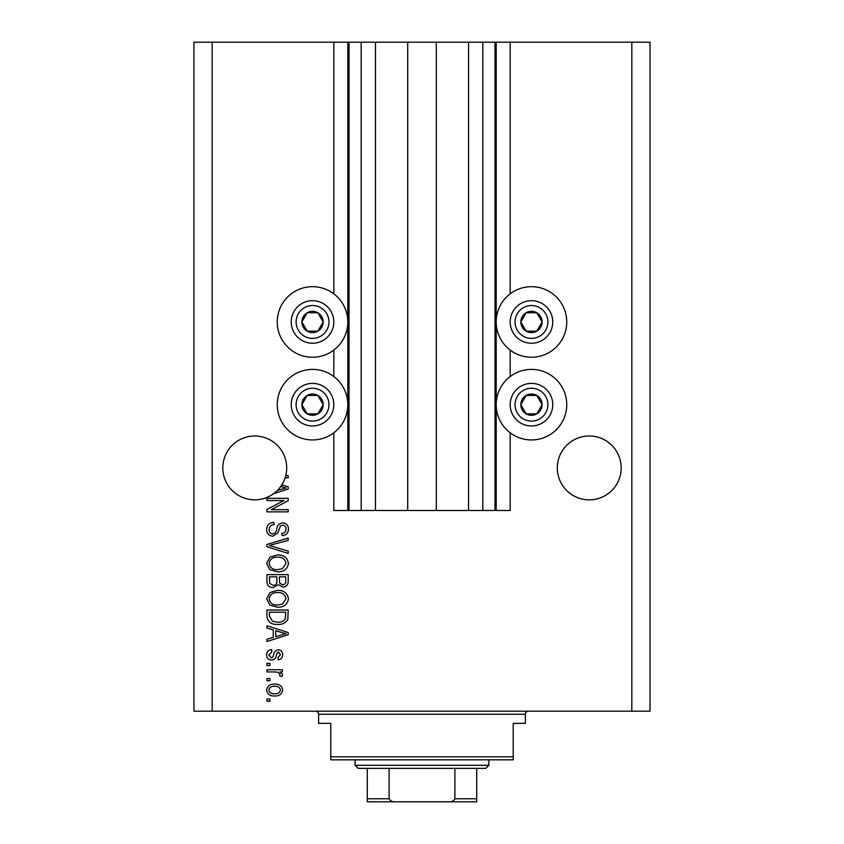 <?xml version="1.0" encoding="UTF-8"?>
<svg xmlns="http://www.w3.org/2000/svg" width="844" height="844" viewBox="0 0 844 844"><rect width="100%" height="100%" fill="white"/><g stroke="black" fill="none" stroke-linecap="round" stroke-linejoin="round"><path stroke-width="1.27" d="M375.474 42.2L375.474 510.493L407.705 510.493L407.705 42.2L333.813 42.2L333.813 293.828M333.813 350.081L333.813 376.54M333.813 432.793L333.813 510.493L349.015 510.493L349.015 42.2M361.179 42.2L361.179 510.493L349.015 510.493M375.474 510.493L361.179 510.493M407.705 510.493L436.295 510.493L436.295 42.2L407.705 42.2M482.821 42.2L482.821 510.493L494.985 510.493L494.985 42.2L468.526 42.2L468.526 510.493L436.295 510.493M468.526 42.2L436.295 42.2M482.821 510.493L468.526 510.493M494.985 42.2L496.198 42.2L496.198 510.493L494.985 510.493M510.187 432.793L510.187 510.493L496.198 510.493M631.818 42.2L631.818 711.186L650.059 711.186L650.059 42.2L510.187 42.2L510.187 293.828M510.187 350.081L510.187 376.54M510.187 42.2L496.198 42.2M621.173 467.914A31.924 31.924 0 0 0 589.249 435.989A31.924 31.924 0 0 0 557.314 467.914A31.924 31.924 0 0 0 589.249 499.848A31.924 31.924 0 0 0 621.173 467.914M286.686 467.914A31.924 31.924 0 0 0 254.751 435.989A31.924 31.924 0 0 0 240.287 496.377A31.924 31.924 0 0 0 277.359 490.459L285.989 487.959L280.683 486.555A31.924 31.924 0 0 0 286.686 467.914M531.467 286.686A35.269 35.269 0 0 0 496.198 321.954A35.269 35.269 0 0 0 531.467 357.234A35.269 35.269 0 0 0 566.746 321.954A35.269 35.269 0 0 0 531.467 286.686M531.467 369.398A35.269 35.269 0 0 1 566.746 404.666A35.269 35.269 0 0 1 531.467 439.946A35.269 35.269 0 0 1 496.198 404.666A35.269 35.269 0 0 1 531.467 369.398M312.533 357.234A35.269 35.269 0 0 1 277.254 321.954A35.269 35.269 0 0 1 312.533 286.686A35.269 35.269 0 0 1 347.802 321.954A35.269 35.269 0 0 1 312.533 357.234M312.533 439.946A35.269 35.269 0 0 0 347.802 404.666A35.269 35.269 0 0 0 312.533 369.398A35.269 35.269 0 0 0 277.254 404.666A35.269 35.269 0 0 0 312.533 439.946M281.833 484.846L288.205 486.882L288.205 489.035L273.572 493.708M285.726 475.657L288.205 475.657L288.205 477.873L285.093 477.873M283.858 500.534L266.915 500.534L266.915 498.329L288.205 498.329L288.205 500.682L271.24 509.66L288.205 509.66L288.205 511.875L266.915 511.875L266.915 509.502L283.858 500.534M272.844 536.193C268.825 535.803 266.757 533.566 266.641 529.494C266.915 525.01 269.32 522.636 273.825 522.373L274.11 524.588C270.987 524.873 269.331 526.572 269.13 529.684C269.109 532.247 270.323 533.682 272.77 533.988C275.249 533.324 276.589 531.551 276.8 528.671C277.359 525.211 279.311 523.291 282.645 522.932C286.39 523.248 288.342 525.306 288.479 529.104C288.279 533.155 286.158 535.328 282.118 535.645L281.843 533.429C284.512 533.229 285.894 531.815 285.989 529.177C286.032 526.772 284.903 525.432 282.592 525.137L280.44 525.833L277.919 532.912L272.844 536.193M288.205 553.421L266.915 546.722L266.915 544.433L288.205 538.071L288.205 540.339L269.405 545.456L288.205 551.121L288.205 553.421M266.641 563.423L269.985 557.145L277.275 554.993C283.616 554.74 287.34 557.557 288.479 563.444C287.371 569.215 283.732 572.021 277.539 571.863L269.89 569.689L266.641 563.423M266.641 598.807L269.985 592.53L277.275 590.378C283.616 590.125 287.34 592.942 288.479 598.829C287.371 604.599 283.732 607.406 277.539 607.237L269.89 605.074L266.641 598.807M273.277 629.919L266.915 628.063L266.915 625.763L288.205 632.557L288.205 634.72L266.915 641.524L266.915 639.224L273.277 637.357L273.277 629.919M269.953 701.227L266.915 701.227L266.915 699.022L269.953 699.022L269.953 701.227M631.818 711.186L193.941 711.186L193.941 42.2L212.182 42.2L212.182 711.186M333.813 42.2L212.182 42.2M274.817 695.984C270.207 696.268 267.474 694.285 266.641 690.033C267.464 685.845 270.133 683.862 274.659 684.094C279.195 683.851 281.864 685.834 282.677 690.033C281.885 694.179 279.269 696.163 274.817 695.984M269.953 680.77L266.915 680.77L266.915 678.565L269.953 678.565L269.953 680.77M274.944 671.929L266.915 671.929L266.915 669.714L282.402 669.714L282.402 671.929L279.923 671.929L282.677 674.546L281.843 676.624L279.638 675.801L279.913 674.303L278.109 672.32L274.944 671.929M269.953 665.568L266.915 665.568L266.915 663.363L269.953 663.363L269.953 665.568M271.631 660.04C268.424 659.797 266.757 658.056 266.641 654.807C266.799 651.695 268.466 649.943 271.62 649.542L271.895 651.747L268.856 654.965L271.251 657.835L272.654 657.328L273.509 655.239C273.889 652.159 275.471 650.355 278.256 649.817C281.157 650.112 282.634 651.747 282.677 654.722C282.624 657.676 281.147 659.354 278.256 659.765L277.971 657.55L280.461 654.796L278.573 652.022L277.286 652.729L276.399 655.208C276.02 658.183 274.437 659.797 271.631 660.04M277.676 624.381C271.378 624.76 267.791 622.06 266.915 616.278L266.915 610.012L288.205 610.012L287.815 619.39C285.588 623.062 282.212 624.729 277.676 624.381M273.171 587.614C269.036 587.435 266.947 585.293 266.915 581.178L266.915 574.627L288.205 574.627L288.205 581.221C288.184 584.797 286.401 586.749 282.856 587.065L278.393 584.692L273.171 587.614M280.461 689.981C279.67 687.269 277.739 686.045 274.669 686.299C271.536 686.035 269.605 687.301 268.856 690.097C269.658 692.797 271.599 694.032 274.669 693.768C277.781 694.021 279.723 692.766 280.461 689.981M281.959 632.652L275.766 630.647L275.766 636.629L285.989 633.644L281.959 632.652M285.715 612.216L269.405 612.216L269.405 616.014L272.507 621.321L277.708 622.165C280.925 622.471 283.447 621.406 285.293 618.969L285.715 612.216M285.989 598.839C285.072 594.334 282.16 592.245 277.243 592.594C272.665 592.456 269.964 594.524 269.13 598.797C270.017 603.196 272.844 605.275 277.602 605.032L282.413 604.104L285.989 598.839M285.715 576.832L279.353 576.832L279.564 582.919L282.497 584.85C284.977 584.565 286.053 583.099 285.715 580.45L285.715 576.832M276.874 576.832L269.405 576.832L269.669 583.362L273.15 585.398C275.809 585.166 277.054 583.668 276.874 580.915L276.874 576.832M285.989 563.454C285.072 558.95 282.16 556.861 277.243 557.209C272.665 557.072 269.964 559.139 269.13 563.412C270.017 567.812 272.844 569.89 277.602 569.647L282.413 568.719L285.989 563.454M277.359 490.459A31.924 31.924 0 0 0 280.683 486.555M321.743 327.282A10.645 10.645 0 0 0 307.205 312.744A10.645 10.645 0 0 0 307.205 331.175A10.645 10.645 0 0 0 321.743 327.282M320.509 326.565L323.178 321.954L317.85 312.744L307.205 312.744L301.888 321.954L307.205 331.175L317.85 331.175L320.509 326.565M294.092 311.309A21.29 21.29 0 0 1 323.178 303.523A21.29 21.29 0 0 1 330.964 332.599A21.29 21.29 0 0 1 301.888 340.396A21.29 21.29 0 0 1 294.092 311.309A21.29 21.29 0 0 0 301.888 340.396A21.29 21.29 0 0 0 330.964 332.599M323.178 321.954L317.85 312.744L307.205 312.744L301.888 321.954L307.205 331.175L317.85 331.175L323.178 321.954M540.688 327.282A10.645 10.645 0 0 0 526.15 312.744A10.645 10.645 0 0 0 526.15 331.175A10.645 10.645 0 0 0 540.688 327.282M539.453 326.565L542.112 321.954L536.795 312.744L526.15 312.744L520.822 321.954L526.15 331.175L536.795 331.175L539.453 326.565M513.036 311.309A21.29 21.29 0 0 1 542.112 303.523A21.29 21.29 0 0 1 549.908 332.599A21.29 21.29 0 0 1 520.822 340.396A21.29 21.29 0 0 1 513.036 311.309A21.29 21.29 0 0 0 520.822 340.396A21.29 21.29 0 0 0 549.908 332.599M542.112 321.954L536.795 312.744L526.15 312.744L520.822 321.954L526.15 331.175L536.795 331.175L542.112 321.954M540.688 409.984A10.645 10.645 0 0 0 526.15 395.446A10.645 10.645 0 0 0 526.15 413.887A10.645 10.645 0 0 0 540.688 409.984M539.453 409.277L542.112 404.666L536.795 395.446L526.15 395.446L520.822 404.666L526.15 413.887L536.795 413.887L539.453 409.277M513.036 394.021A21.29 21.29 0 0 1 542.112 386.236A21.29 21.29 0 0 1 549.908 415.311A21.29 21.29 0 0 1 520.822 423.097A21.29 21.29 0 0 1 513.036 394.021A21.29 21.29 0 0 0 520.822 423.097A21.29 21.29 0 0 0 549.908 415.311M542.112 404.666L536.795 395.446L526.15 395.446L520.822 404.666L526.15 413.887L536.795 413.887L542.112 404.666M321.743 409.984A10.645 10.645 0 0 0 307.205 395.446A10.645 10.645 0 0 0 307.205 413.887A10.645 10.645 0 0 0 321.743 409.984M320.509 409.277L323.178 404.666L317.85 395.446L307.205 395.446L301.888 404.666L307.205 413.887L317.85 413.887L320.509 409.277M294.092 394.021A21.29 21.29 0 0 1 323.178 386.236A21.29 21.29 0 0 1 330.964 415.311A21.29 21.29 0 0 1 301.888 423.097A21.29 21.29 0 0 1 294.092 394.021A21.29 21.29 0 0 0 301.888 423.097A21.29 21.29 0 0 0 330.964 415.311M323.178 404.666L317.85 395.446L307.205 395.446L301.888 404.666L307.205 413.887L317.85 413.887L323.178 404.666M315.572 711.186A3.038 3.038 0 0 1 318.61 714.224L318.61 723.35L330.774 723.35L330.774 756.794L513.226 756.794L513.226 723.35L525.39 723.35L525.39 714.224L318.61 714.224M528.428 711.186A3.038 3.038 0 0 0 525.39 714.224M513.226 756.794L513.226 759.832L330.774 759.832L330.774 756.794M455.749 801.8L388.251 801.8L455.749 801.8M488.898 765.308L485.859 768.346L358.141 768.346L355.102 765.308L488.898 765.308L488.898 759.832M355.102 765.308L355.102 759.832M476.733 768.346L476.733 800.851M476.733 801.8L367.267 801.8L367.267 798.762L367.267 801.8M448.512 801.8C451.456 802.116 453.576 801.104 454.895 798.762L476.733 798.762M454.895 768.346L454.895 798.762M389.105 768.346L389.105 798.762C390.403 801.093 392.534 802.106 395.488 801.8M367.267 768.346L367.267 798.762L389.105 798.762M347.802 42.2L347.802 510.493M326.755 330.162A16.416 16.416 0 0 0 320.741 307.733A16.416 16.416 0 0 0 298.312 313.746A16.416 16.416 0 0 0 304.315 336.176A16.416 16.416 0 0 0 326.755 330.162M545.688 330.162A16.416 16.416 0 0 0 539.685 307.733A16.416 16.416 0 0 0 517.245 313.746A16.416 16.416 0 0 0 523.259 336.176A16.416 16.416 0 0 0 545.688 330.162M545.688 412.874A16.416 16.416 0 0 0 539.685 390.445A16.416 16.416 0 0 0 517.245 396.458A16.416 16.416 0 0 0 523.259 418.888A16.416 16.416 0 0 0 545.688 412.874M326.755 412.874A16.416 16.416 0 0 0 320.741 390.445A16.416 16.416 0 0 0 298.312 396.458A16.416 16.416 0 0 0 304.315 418.888A16.416 16.416 0 0 0 326.755 412.874"/></g></svg>
